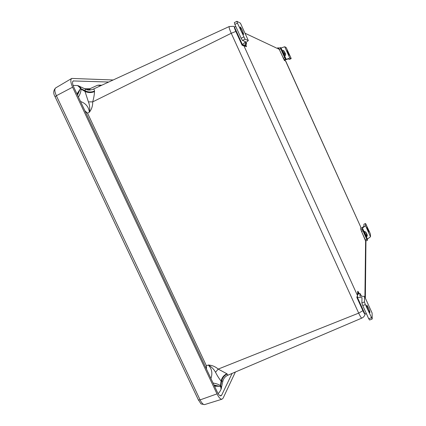 <?xml version="1.0" encoding="UTF-8"?>
<svg xmlns="http://www.w3.org/2000/svg" width="426" height="426" viewBox="0 0 426 426"><rect width="100%" height="100%" fill="white"/><g stroke="black" fill="none" stroke-linecap="round" stroke-linejoin="round"><path stroke-width="0.64" d="M90.339 88.576L89.918 89.274L90.062 90.051M90.158 88.619L88.533 90.024M206.115 368.293L206.392 365.748L206.498 369.113M210.918 378.496C212.739 373.235 211.86 368.74 208.271 365.023C212.02 365.226 215.327 366.578 218.203 369.086L226.882 373.751L227.873 375.221L227.452 375.402M84.912 110.797L87.532 113.162L85.312 111.649M78.448 97.064C80.179 94.098 81.046 91.446 81.052 89.109L85.003 91.43L84.982 90.669C85.317 89.428 85.924 89.093 86.803 89.662C88.139 90.307 90.142 90.206 92.804 89.359C93.752 88.768 94.316 89.338 94.497 91.063L94.519 91.595C94.38 94.577 93.773 98.007 92.698 101.878C92.804 105.792 91.691 109.242 89.364 112.224C88.773 106.969 85.823 103.38 80.514 101.457M227.239 374.028C224.188 375.482 222.313 377.953 221.611 381.435L221.099 381.052L220.317 386.446L221.328 388.443L221.552 387.09L220.7 385.839L221.611 381.435L222.947 380.823L221.552 387.09M78.448 85.77L80.194 87.868L80.328 88.725L77.521 95.089M94.497 91.063C91.302 92.399 88.134 92.266 84.982 90.669L81.015 88.73L80.045 86.606L79.082 86.079M94.519 91.595C91.324 92.948 88.15 92.895 85.003 91.43L88.411 101.862L92.698 101.878L231.243 33.276L235.828 31.433C234.481 28.366 234.06 26.833 234.561 26.833L233.453 26.321L229.252 26.518C228.805 27.008 229.47 29.261 231.243 33.276L358.692 313.126L218.203 369.086L215.513 372.271C213.809 369.124 211.397 366.711 208.271 365.023L206.392 365.748L87.532 113.162L89.364 112.224C90.088 108.699 89.769 105.249 88.411 101.862M81.015 88.73L77.601 85.519L73.086 85.418M80.194 87.868L78.219 85.69M77.314 94.647L80.205 89.103L76.962 93.901M80.232 89.125L80.328 88.725L81.052 89.109M221.035 389.385L220.7 385.839M218.048 393.47C218.996 393.001 220.013 391.585 221.094 389.226L220.822 386.962M213.996 385.04L220.317 386.446L214.198 385.477M214.544 386.201L219.986 386.323M215.513 372.271C217.351 375.854 219.214 378.778 221.099 381.052C221.893 377.628 223.82 375.194 226.882 373.751M213.048 383.022C216.365 383.597 218.836 384.465 220.46 385.626M101.345 85.424L99.306 85.381L100.355 85.882M98.512 85.12L101.819 85.205M99.306 85.381L97.527 85.269L90.195 88.603M86.233 89.46L88.203 89.982M364.906 297.194L365.609 240.434L365.939 241.835L361.594 231.547L360.742 229.193L360.822 227.218L285.708 60.998L284.515 60.556L279.222 49.309L277.784 47.643L278.418 47.946M245.861 44.368L246.457 46.668L242.128 45.278L235.828 31.433L242.218 45.262L242.926 45.518M361.903 318.062L361.77 318.121C363.564 317.311 364.677 315.959 365.103 314.058L365.103 314.058C364.832 314.388 364.092 313.275 362.893 310.719L356.871 297.481L357.515 295.548L357.718 291.384C357.824 291.017 358.255 291.645 359.017 293.264L359.246 293.764M356.956 296.975L357.244 296.182M357.547 295.719L356.903 297.188M285.383 60.854L284.398 60.433L279.222 49.315L277.827 47.675M243.315 45.72L242.128 45.278M242.969 45.518L242.559 45.497M235.386 372.015L223.064 398.251L221.877 399.237C220.364 399.189 218.735 397.405 216.999 393.88L72.612 87.186C70.578 82.543 70.29 79.619 71.744 78.427L113.151 79.987M108.742 82.021L73.192 80.945C72.148 81.803 72.356 83.885 73.81 87.202L217.313 392.09C218.559 394.614 219.72 395.887 220.806 395.919L221.642 395.232L232.09 373.421M282.635 50.481L281.964 50.811L284.398 56.072M285.111 53.884C285.761 54.885 285.617 54.347 284.68 52.27L285.111 53.884L284.275 54.762L283.892 54.011L284.728 53.133L284.302 51.519C283.652 50.508 283.791 51.045 284.728 53.133M283.988 53.964L282.646 50.481C283.311 50.177 283.854 50.513 284.28 51.477L284.302 51.519M284.275 54.762L284.057 53.926M364.454 231.414L363.777 231.696L366.035 236.915M366.999 235.163L366.216 232.782L366.999 235.163L366.339 236.126L366.088 235.892L365.918 235.562L366.68 234.561L365.902 232.181L366.68 234.561M366.238 236.169L364.47 231.409L365.902 232.181M287.992 52.76L289.371 55.268L288.572 53.037L287.193 50.529L287.992 52.76M290.745 57.43L286.15 47.515L284.722 46.759L289.829 58.069L291.166 58.634L290.745 57.43M282.284 50.651L281.064 47.957L284.722 46.759M283.306 58.351L284.717 57.67L285.479 59.054L286.208 59.336L284.675 55.934M286.208 59.336L289.829 58.069M284.717 57.67L280.707 48.798L279.302 49.485M278.631 48.383L280.292 47.568L281.064 47.957M280.292 47.568L280.707 48.798M291.166 58.634L289.547 59.416L288.248 58.894L284.621 60.162L284.11 59.97M285.479 59.054L283.998 59.768M368.027 230.056L369.038 231.904L368.021 229.044L367.01 227.196L368.027 230.056M365.401 239.971L366.829 239.385L367.409 240.36L367.409 239.05L370.508 236.771L370.455 234.295L369.896 232.782L365.583 223.501L363.942 224.182L363.889 226.376L360.801 228.56M370.508 236.771L365.551 225.791L365.583 223.501M364.033 231.59L362.419 228.011L365.551 225.791M367.409 239.05L366.376 236.776M366.829 239.385L362.941 230.785L361.52 231.371M360.907 229.832L362.377 229.225L362.419 228.011M362.377 229.225L362.941 230.785M367.409 240.36L365.817 241.01M242.66 31.055C241.462 28.515 240.621 27.142 240.136 26.929L241.196 30.352C242.399 32.893 243.241 34.272 243.72 34.474L242.66 31.055M248.326 40.566L240.424 23.169L236.909 21.3L237.431 23.137L245.035 39.181L242.479 40.454L245.68 41.743L242.378 44.533L244.183 45.199L246.611 43.995L244.993 43.367L248.326 40.566L245.035 39.181M237.431 23.137L234.864 24.431L241.148 38.244L243.715 36.961M246.611 43.995L246.153 42.392M235.706 26.274L234.561 27.344L242.378 44.533M234.864 24.431L234.359 22.594L236.909 21.3M242.479 40.454L241.148 38.244M368.336 307.631L366.813 305.08C366.568 305.49 367.079 307.173 368.346 310.123L369.869 312.668C370.109 312.242 369.598 310.565 368.336 307.631M361.557 296.219L360.007 293.461L359.911 296.118L364.549 296.4L364.47 301.954L365.348 304.574L372.217 319.005L369.608 320.006L368.724 318.765L371.344 317.764M365.348 304.574L362.734 305.591L368.724 318.765M364.549 296.4L372.095 313.014L372.217 319.005M362.734 305.591L361.86 302.971L362.004 297.652L357.393 297.353L357.457 296.075M357.393 297.353L364.864 313.776L366.536 313.951M361.86 302.971L364.47 301.954M360.007 293.461L357.611 294.403M89.077 89.412L89.918 89.274M222.947 380.823C223.756 378.16 225.397 376.291 227.873 375.221L361.77 318.121C361.168 317.908 360.146 316.246 358.692 313.126L362.952 310.634C364.155 313.19 364.869 314.244 365.093 313.797M360.742 229.193L360.838 227.282L285.516 60.843M279.222 49.309L244.987 33.212M243.448 45.55L243.89 45.731L357.547 295.687L357.718 291.384M234.859 27.067L234.561 26.833L234.923 27.008M245.296 44.65L245.871 46.349M246.111 46.434L245.53 44.533M234.699 26.992C234.22 26.992 234.625 28.467 235.919 31.423M245.424 46.184L244.966 44.81M285.069 60.684L284.808 60.098L285.074 60.684M278.913 48.244L278.05 47.829M365.875 241.254L365.875 240.988M357.718 292.119L358.719 293.477L357.739 291.746M358.91 293.892L359.017 293.264M358.341 294.116L358.484 293.573L358.676 293.988M356.871 297.481L362.952 310.634M358.191 293.786L357.686 292.79M365.609 240.429L361.594 231.547M360.763 229.289L361.594 231.542M246.457 46.668L243.741 45.566M71.669 78.469L55.747 87.868C54.358 88.986 54.565 91.611 56.365 95.733L72.612 87.186M55.103 96.777L56.365 95.733L200.087 399.902L216.999 393.88M198.383 399.929L200.087 399.902C201.636 403.028 203.122 404.599 204.549 404.615L205.012 404.471M220.066 395.733L221.642 395.232M72.766 81.398L73.735 80.828M84.391 88.73L89.721 88.768M284.371 54.714L285.074 55.742C285.91 55.124 285.777 53.953 284.669 52.233M366.339 236.126L366.727 236.632M229.209 26.54L92.98 89.279M80.301 86.744L86.318 89.487M87.234 89.46L90.104 88.635M221.222 388.869L221.328 388.443M365.939 241.835L365.364 298.205M365.897 240.978L365.891 241.366M243.64 45.534L243.006 45.513M55.678 87.905C53.303 90.429 53.106 93.374 55.082 96.734L198.415 399.998C202.206 405.089 199.299 403.433 204.549 404.615L221.877 399.237M284.387 56.072L285.069 55.742M366.019 236.92L366.711 236.638C367.585 236.004 367.414 234.705 366.195 232.734"/></g></svg>
